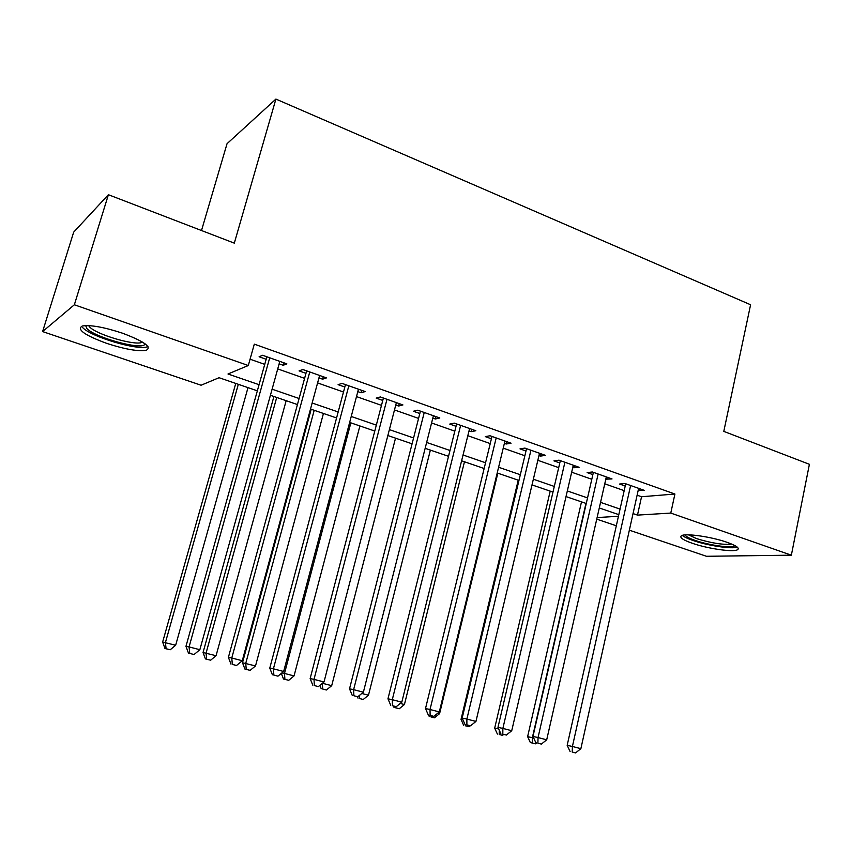 <?xml version="1.0" encoding="UTF-8"?>
<svg xmlns="http://www.w3.org/2000/svg" width="852" height="852" viewBox="0 0 852 852"><rect width="100%" height="100%" fill="white"/><g stroke="black" fill="none" stroke-linecap="round" stroke-linejoin="round"><path stroke-width="1.28" d="M122.368 333.153C144.158 341.386 152.125 347.094 146.278 350.268C138.184 351.61 124.988 349.309 106.702 343.377C84.614 335.219 76.478 329.436 82.282 326.007C90.504 324.718 103.869 327.104 122.368 333.153M727.107 542.319C736.469 545.695 739.909 548.187 737.427 549.796C733.071 552.384 707.543 548.635 692.271 543.267C682.633 539.859 679.097 537.314 681.643 535.631C685.817 533.086 711.697 536.835 727.107 542.319M201.509 230.519L227.037 143.7L275.899 99.088L750.591 304.75L723.795 431.378L809.4 464.297L791.359 555.184L706.446 556.281L629.351 530.189M616.316 525.769L596.741 519.145M257.347 390.823L219.07 377.713L201.083 385.221L42.6 331.577L74.358 304.771L248.294 365.519L227.985 373.996L259.061 384.699M74.358 304.771L108.396 194.714L73.677 232.159L42.6 331.577M279.137 363.847L283.205 365.284L286.858 363.857L262.608 355.284L259.104 356.775L266.165 359.267M318.946 377.905L322.599 379.193L326.476 377.883L302.822 369.512L299.073 370.886L305.974 373.325M357.819 391.622L361.067 392.772L365.157 391.569L342.067 383.4L338.095 384.657L344.826 387.042M395.754 405.019L398.63 406.031L402.921 404.934L380.375 396.957L376.19 398.108L382.772 400.429M432.816 418.098L435.319 418.982L439.813 417.991L417.778 410.195L413.401 411.25L419.823 413.518M469.015 430.878L471.167 431.644L475.842 430.739L454.318 423.125L449.75 424.083L456.033 426.298M504.384 443.37L506.195 444.009L511.051 443.2L490.028 435.755L485.278 436.618L491.402 438.791M538.954 455.575L540.456 456.108L545.472 455.373L524.917 448.099L519.997 448.876L525.993 450.996M572.757 467.503L579.126 467.29L559.018 460.176L553.938 460.868L559.796 462.934M605.804 479.175L612.024 478.93L592.374 471.976L587.134 472.583L592.864 474.607M637.115 495.193L641.545 496.748L674.912 494.032L254.311 344.144L248.294 365.519M250.073 359.203L264.748 364.358M277.731 368.916L304.601 378.363M317.594 382.921L343.494 392.026M356.498 396.595L381.483 405.371M394.487 409.94L418.577 418.407M431.581 422.975L454.819 431.144M467.823 435.702L490.23 443.583M503.223 448.152L524.853 455.745M537.836 460.304L558.699 467.642M571.671 472.2L591.799 479.271M604.76 483.819L624.175 490.645M638.137 490.592L644.218 490.326L624.985 483.521L619.606 484.042L625.208 486.023M108.396 194.714L234.311 243.139L275.899 99.088M674.912 494.032L670.78 513.074L791.359 555.184M633.036 513.575L637.488 515.109L670.78 513.074M272.097 389.194L299.095 398.502M312.151 402.996L338.169 411.963M351.226 416.468L376.328 425.116M389.385 429.61L413.582 437.949M426.65 442.454L449.984 450.495M463.041 454.989L485.555 462.753M498.601 467.247L520.316 474.734M533.352 479.218L554.301 486.439M567.326 490.933L587.539 497.898M600.543 502.371L620.054 509.102M618.808 514.64L599.286 507.952M586.261 503.5L566.016 496.567M552.98 492.094L532.01 484.905M518.953 480.443L497.206 472.988M484.149 468.515L461.603 460.794M448.535 456.31L425.159 448.312M412.08 443.828L387.852 435.532M374.773 431.048L349.65 422.443M336.572 417.959L310.511 409.035M297.444 404.562L270.414 395.296M597.103 517.569L618.446 516.269M641.545 496.748L637.488 515.109M639.245 488.558L638.744 490.805M607.21 477.226L606.699 479.495M574.472 465.639L573.939 467.929M540.999 453.796L540.456 456.108M506.759 441.677L506.195 444.009M471.742 429.291L471.167 431.644M435.915 416.607L435.319 418.982M399.247 403.635L398.63 406.031M361.706 390.344L361.067 392.772M323.259 376.744L322.599 379.193M283.886 362.814L283.205 365.284M625.719 483.776L567.176 745.33L572.406 746.48L630.618 485.512M572.203 752.039L575.59 752.912L572.203 752.039L572.406 746.48L580.872 748.674L638.638 488.345M567.176 745.33L570.105 751.56M575.59 752.912L580.872 748.674M581.501 501.871L527.622 736.639L533.693 738.034M585.963 503.394L532.362 737.683L532.244 742.987L530.349 742.561L535.503 743.828L532.244 742.987M536.622 742.933L535.503 743.828M530.349 742.561L527.622 736.639M734.818 545.546C733.284 548.603 709.333 545.429 695.125 540.402C689.012 538.262 685.69 536.44 685.178 534.918M688.459 534.843L696.585 538.613C711.42 543.161 723.167 545.003 731.815 544.119M682.346 535.375C684.071 536.92 687.617 538.613 692.974 540.466C707.554 545.589 731.761 549.284 737.257 547.133M144.989 343.75L144.691 344.432C141.581 350.257 95.179 337.594 86.968 328.648L85.637 325.581M88.597 325.602L89.705 327.03C96.446 334.442 133.54 345.497 141.549 342.547L142.572 342.131M82.761 327.7C91.334 336.891 137.151 350.492 147.055 346.881L147.96 346.551M593.386 472.338L532.969 736.447L538.038 737.555L598.136 474.01M537.9 743.2L541.371 744.094L537.9 743.2L538.038 737.555L546.707 739.802L606.326 476.907M532.969 736.447L535.876 742.742M541.371 744.094L546.707 739.802M560.339 460.634L497.973 727.363L502.872 728.417L564.908 462.253M502.808 734.147L506.354 735.063L502.808 734.147L502.872 728.417L511.732 730.718L573.289 465.224M497.973 727.363L500.848 733.71M506.354 735.063L511.732 730.718M526.547 448.685L462.167 718.066L466.875 719.067L530.934 450.239M466.885 724.882L470.517 725.819L466.885 724.882L466.875 719.067L475.948 721.431L539.508 453.264M462.167 718.066L465 724.466M470.517 725.819L475.948 721.431M491.977 436.448L425.51 708.544L430.026 709.503L496.183 437.939M430.122 715.403L433.838 716.362L430.122 715.403L430.026 709.503L439.312 711.91L504.948 441.038M425.51 708.544L428.311 715.009M433.838 716.362L439.312 711.91M550.2 491.146L494.692 728.109L498.708 728.982M499.219 734.488L502.552 735.34L499.219 734.488L499.261 730.196M503.67 734.435L502.552 735.34M497.387 734.073L494.692 728.109M518.229 480.187L461.038 719.386L462.934 719.791M465.469 725.798L468.877 726.671L465.469 725.798L465.458 724.583M470.059 725.723L468.877 726.671M463.701 725.403L461.038 719.386M437.779 713.167L439.589 713.635L497.824 473.201M430.963 716.915L434.445 717.81L430.963 716.915L430.942 715.691M439.589 713.635L434.445 717.81M429.259 716.532L428.641 715.094M400.248 703.443L404.434 704.529L464.468 461.773M395.679 707.831L399.247 708.747L395.679 707.831L395.647 706.542M404.434 704.529L399.247 708.747M394.05 707.469L393.432 706.02M456.619 423.934L387.969 698.8L392.282 699.694L460.634 425.35M392.463 705.701L396.276 706.681L392.463 705.701L392.282 699.694L401.803 702.165L469.601 428.524M387.969 698.8L390.738 705.318M396.276 706.681L401.803 702.165M361.802 693.475L368.479 695.2L430.377 450.101M359.597 698.544L363.24 699.481L359.597 698.544L359.469 695.392M368.479 695.2L363.24 699.481M358.042 698.203L357.414 696.67M420.43 411.133L349.522 688.821L353.623 689.662L424.243 412.474M353.889 695.754L357.797 696.755L353.889 695.754L353.623 689.662L363.378 692.186L433.412 415.723M349.522 688.821L352.249 695.392M357.797 696.755L363.378 692.186M322.418 683.272L331.694 685.668L395.53 438.162M322.684 689.034L326.412 690.003L322.684 689.034L322.365 683.315M331.694 685.668L326.412 690.003M321.204 688.725L319.851 685.37M383.4 398.022L310.139 678.586L314.005 679.363L386.989 399.29M314.377 685.562L318.371 686.595L314.377 685.562L314.005 679.363L324.005 681.962L396.382 402.623M310.139 678.586L312.822 685.232M318.371 686.595L324.005 681.962M350.854 422.858L284.493 673.442L294.047 675.913L359.895 425.947M281.905 672.92L284.493 673.442L284.909 679.31L283.514 679.023L288.721 680.301L284.909 679.31M294.047 675.913L288.721 680.301M283.514 679.023L281.298 673.421M345.475 384.603L269.775 668.106L273.407 668.82L348.83 385.796M273.865 675.114L277.965 676.168L273.865 675.114L273.407 668.82L283.652 671.482L358.458 389.194M269.775 668.106L272.406 674.816M277.965 676.168L283.652 671.482M311.182 409.269L242.49 662.76L255.515 665.923L323.44 413.465M314.207 410.302L245.738 663.388L246.239 669.363L244.929 669.086L250.147 670.364L246.239 669.363M255.515 665.923L250.147 670.364M244.929 669.086L242.49 662.76M306.645 370.865L228.4 657.361L231.776 658.01L309.755 371.962M232.34 664.411L236.536 665.487L232.34 664.411L231.776 658.01L242.277 660.737L319.617 375.455M228.4 657.361L230.977 664.134M236.536 665.487L242.277 660.737M273.907 396.5L203.042 652.536L216.067 655.699L286.165 400.696M276.708 397.458L206.056 653.111L206.642 659.171L205.439 658.916L210.646 660.193L206.642 659.171M216.067 655.699L210.646 660.193M205.439 658.916L203.042 652.536M266.857 356.786L185.96 646.348L189.069 646.924L269.711 357.797M189.74 653.42L194.054 654.538L189.74 653.42L189.069 646.924L199.847 649.714L279.818 361.365M185.96 646.348L188.494 653.175M194.054 654.538L199.847 649.714M235.759 383.432L162.636 642.067L175.661 645.23L248.007 387.628M238.326 384.305L165.416 642.568L166.097 648.723L164.979 648.51L170.198 649.778L166.097 648.723M175.661 645.23L170.198 649.778M164.979 648.51L162.636 642.067M143.871 342.973L144.691 344.432M141.805 341.673L141.549 342.547"/></g></svg>
